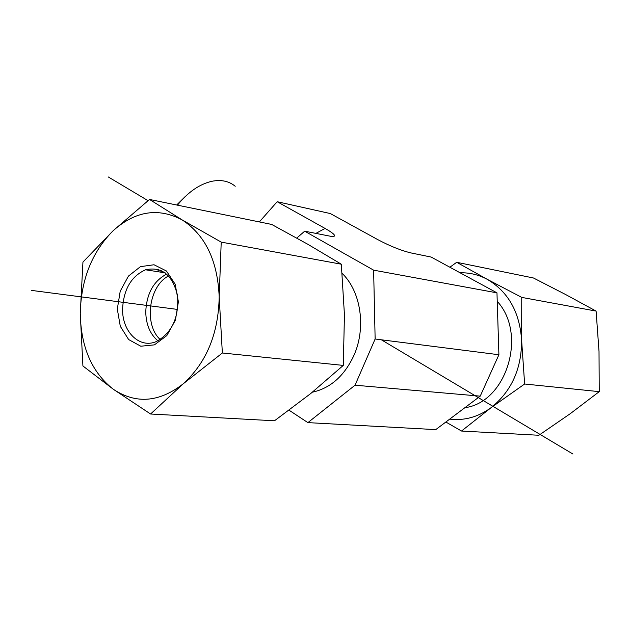 <?xml version="1.0" encoding="UTF-8"?>
<svg xmlns="http://www.w3.org/2000/svg" width="631" height="631" viewBox="0 0 631 631"><rect width="100%" height="100%" fill="white"/><g stroke="black" fill="none" stroke-linecap="round" stroke-linejoin="round"><path stroke-width="0.95" d="M185.088 196.683L176.672 205.004M177.453 205.162C187.991 192.116 199.451 184.157 211.858 181.294C221.189 179.456 228.982 181.113 235.221 186.263M277.183 201.715L325.068 228.438C334.611 233.872 336.954 236.586 332.095 236.562L304.678 231.191L373.623 270.155L496.968 292.847L431.178 257.069L411.459 253.031C401.434 250.696 390.1 246.169 377.456 239.449L330.344 213.562L277.183 201.715L259.349 221.915M296.783 238.053L304.678 231.191M373.623 270.155L375.137 339.005L355.04 385.202L307.889 422.62L289.069 410.221M307.889 422.62L435.745 429.624L480.223 396.142L498.908 354.74L496.968 292.847M355.04 385.202L480.223 396.142M375.137 339.005L498.908 354.74M122.58 309.087C123.581 289.353 131.24 276.252 145.54 269.792C161.82 266.314 172.476 274.848 177.492 295.387C179.141 317.338 172.129 332.703 156.472 341.481C139.656 349.053 122.13 331.827 122.58 309.087M117.311 309.087L120.3 326.298L128.645 339.557L140.8 346.222L154.429 344.865L166.813 335.597L175.402 320.201L178.392 301.807L175.158 284.202L166.418 270.983L154.011 264.76L140.468 266.637L128.44 276.094L120.213 291.222L117.311 309.087M157.9 340.835C150.115 334.209 146.069 324.594 145.753 311.998C146.542 293.699 153.522 281.055 166.694 274.067M182.091 219.872C158.278 207.331 135.286 210.951 113.123 230.741C91.976 252.029 81.02 279.612 80.255 313.504C80.934 347.318 92 372.605 113.438 389.351C136.036 404.266 159.32 402.397 183.298 383.751C206.495 362.541 218.46 333.602 219.186 296.949C217.663 260.69 205.304 234.992 182.091 219.872L221.213 242.115L219.186 296.949L222.357 352.997L183.298 383.751L150.572 414.007L113.438 389.351L82.913 365.972L80.255 313.504L82.945 262.086L113.123 230.741L149.531 199.451L182.091 219.872M157.371 271.622L158.823 269.563M150.572 414.007L274.477 420.79L310.602 393.641L343.288 365.404L344.447 314.916L341.316 264.208L308.054 244.402L271.677 224.439L149.531 199.451M341.316 264.208L221.213 242.115M343.288 365.404L222.357 352.997M160.227 339.541C143.631 324.657 148.735 286.017 168.611 275.913M161.757 270.754L160.448 272.103M163.382 272.56L164.044 272.064M497.236 301.366C527.571 334.13 506.488 402.381 464.866 407.705M449.69 419.126C464.306 420.877 478.109 417.059 491.099 407.665C511.441 391.338 521.616 368.89 521.624 340.338C519.692 312.029 508.2 291.672 487.156 279.281L521.758 297.406L521.624 340.338L524.637 384.003L491.099 407.665L461.498 431.036L538.858 435.272L570.101 413.802L599.237 391.654L599.016 351.435L596.098 311.091L565.731 294.582L533.471 277.995L456.702 262.291L487.156 279.281C478.582 274.714 469.567 272.553 460.102 272.797M449.879 267.236L456.702 262.291M461.498 431.036L445.849 422.013M521.758 297.406L596.098 311.091M524.637 384.003L599.237 391.654M31.55 290.402L177.634 309.442M108.295 176.964L148.025 200.658M381.361 339.793L572.94 454.036M325.068 228.438L315.76 233.454M312.384 392.198C330.534 388.183 344.384 375.902 353.936 355.363C366.335 327.718 360.948 291.451 342.16 273.397M165.148 272.829L145.54 269.792"/></g></svg>
